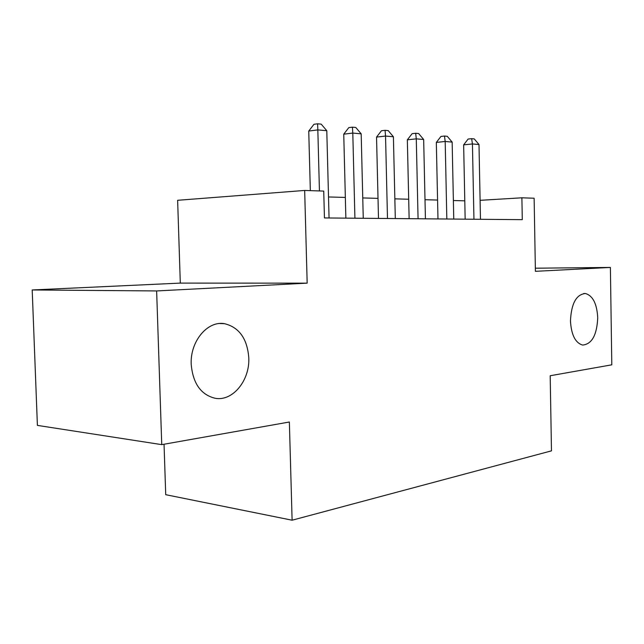 <?xml version="1.0" encoding="UTF-8"?>
<svg xmlns="http://www.w3.org/2000/svg" width="644" height="644" viewBox="0 0 644 644"><rect width="100%" height="100%" fill="white"/><g stroke="black" fill="none" stroke-linecap="round" stroke-linejoin="round"><path stroke-width="0.97" d="M570.455 320.889C571.325 303.493 576.316 294.372 585.412 293.519C592.842 295.66 596.948 303.743 597.729 317.758C596.932 335.017 591.917 344.121 582.683 345.063C575.382 342.994 571.309 334.936 570.455 320.889M191.212 364.367C189.996 341.296 207.642 320.471 224.539 323.691C239.174 327.329 247.256 338.68 248.785 357.766C249.961 380.306 232.742 401.711 215.04 398.258C200.856 394.7 192.918 383.405 191.212 364.367M164.043 444.231L165.717 494.689L292.11 520.207L551.473 450.848L550.193 375.742L611.8 364.818L610.391 267.437L535.349 268.202M292.11 520.207L289.365 422.005L161.741 444.642L37.4 425.394L32.2 289.961L156.637 290.943L307.172 283.151L304.668 190.447L177.631 200.3L180.304 283.102L32.2 289.961M161.741 444.642L156.637 290.943M304.668 190.447L323.731 191.091L324.439 217.946L522.284 219.66L521.89 197.805L480.102 200.324M521.89 197.805L534.126 198.223L535.406 271.325L610.391 267.437M464.791 200.839L453.368 200.517M437.566 200.067L425 199.704M408.699 199.246L394.853 198.851M378.012 198.368L362.757 197.933M345.345 197.434L328.512 196.959M307.172 283.151L180.304 283.102M319.44 190.946L317.83 129.895L326.79 130.708L329.06 217.986M310.336 190.632L308.742 131.054L317.83 129.895L317.613 123.793L321.203 124.139L326.79 130.708M308.742 131.054L313.982 124.276L317.613 123.793M354.916 218.211L352.791 133.075L361.179 133.839L363.256 218.284M345.868 218.131L343.743 134.169L352.791 133.075L352.429 127.158L355.786 127.48L361.179 133.839M343.743 134.169L348.815 127.609L352.429 127.158M387.487 218.493L385.539 136.053L393.404 136.761L395.311 218.558M378.495 218.413L376.539 137.092L385.539 136.053L385.056 130.305L388.203 130.611L393.404 136.761M376.539 137.092L381.457 130.74L385.056 130.305M418.069 218.759L416.282 138.846L423.671 139.515L425.418 218.823M409.133 218.678L407.346 139.828L416.282 138.846L415.678 133.268L418.64 133.55L423.671 139.515M407.346 139.828L412.112 133.678L415.678 133.268M446.831 219.008L445.189 141.471L452.152 142.107L453.762 219.065M437.976 218.928L436.326 142.413L445.189 141.471L444.497 136.045L447.282 136.319L452.152 142.107M436.326 142.413L440.955 136.439L444.497 136.045M473.944 219.242L472.43 143.95L478.999 144.546L480.472 219.298M465.161 219.169L463.648 144.844L472.43 143.95L471.649 138.669L474.282 138.927L478.999 144.546M463.648 144.844L468.14 139.04L471.649 138.669M585.412 293.519L583.722 293.503M224.539 323.691L219.837 323.521"/></g></svg>
